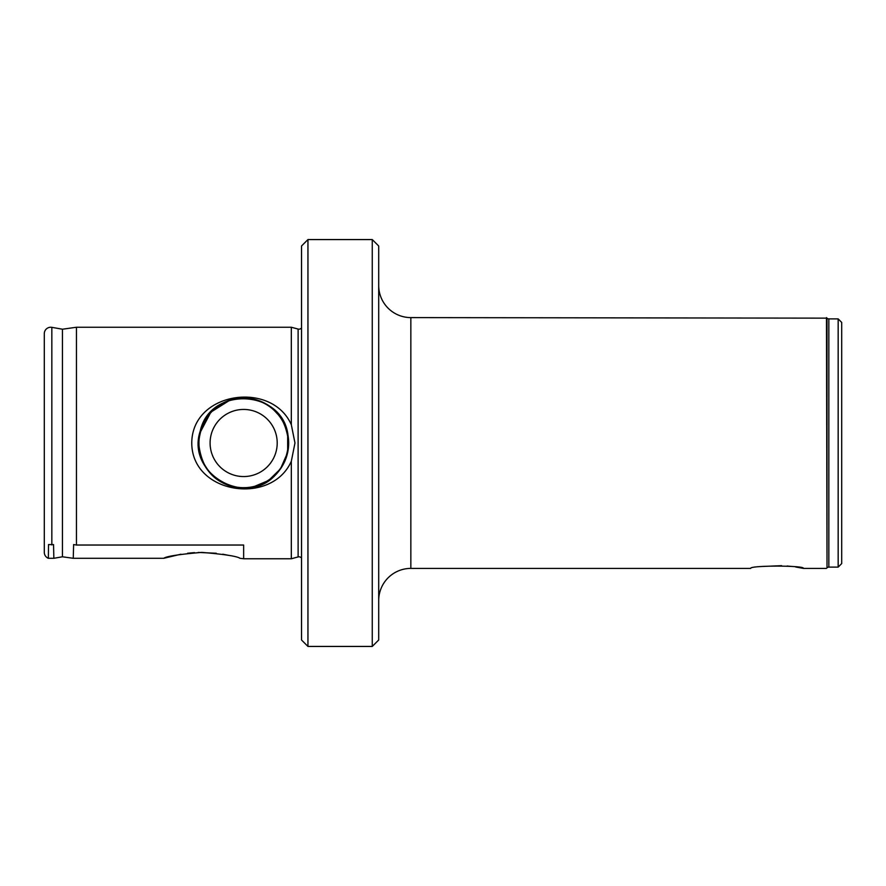 <?xml version="1.0" encoding="UTF-8"?>
<svg xmlns="http://www.w3.org/2000/svg" width="886" height="886" viewBox="0 0 886 886"><rect width="100%" height="100%" fill="white"/><g stroke="black" fill="none" stroke-linecap="round" stroke-linejoin="round"><path stroke-width="1.33" d="M301.528 558.114A3.212 3.212 0 0 0 298.117 556.929L298.117 329.071A3.212 3.212 0 0 0 301.528 327.886M378.699 600.553A32.151 32.151 0 0 1 410.849 568.402L750.708 568.402C749.069 565.368 805.042 565.357 803.436 568.402L795.717 567.007M791.685 566.464L787.145 566.01M781.64 565.678L762.403 566.464M826.483 317.598L827.015 567.86A2.569 2.569 0 0 1 828.842 567.106L828.842 318.894A2.569 2.569 0 0 1 827.015 318.14L410.849 317.598L410.849 568.402M838.167 318.894L841.7 322.426L841.7 563.574L838.167 567.106L838.167 318.894L828.842 318.894M838.167 567.106L828.842 567.106M372.264 239.563L378.699 245.998L378.699 640.002L372.264 646.437L372.264 239.563L307.951 239.563L307.951 646.437L301.528 640.002L301.528 245.998L307.951 239.563M378.699 285.447A32.151 32.151 0 0 0 410.849 317.598M243.65 558.302L243.65 545.034L243.65 558.756L239.951 558.302C237.326 556.297 224.623 554.326 201.831 552.388C179.038 554.337 166.346 556.308 163.755 558.302L180.943 554.204M187.566 553.241L194.521 552.62M198.176 552.443L216.273 553.252M222.74 554.204L228.4 555.3M163.755 558.302L73.25 558.302L73.261 557.748M62.452 556.785L53.847 558.302L48.365 558.302A6.435 6.435 0 0 1 44.3 552.321L44.3 333.679A6.435 6.435 0 0 1 51.842 327.344L62.452 329.215L76.451 327.244L76.451 545.034L73.627 544.58L73.25 558.302L62.452 556.785L62.452 329.215M243.65 397.98A45.02 45.02 0 0 0 198.63 443A45.02 45.02 0 0 0 243.65 488.02C270.662 486.049 285.669 471.064 288.67 443.055C285.713 414.98 270.706 399.963 243.65 397.98C216.627 399.974 201.62 414.947 198.63 442.922C201.576 470.998 216.572 486.037 243.65 488.02A45.02 45.02 0 0 0 288.67 443A45.02 45.02 0 0 0 243.65 397.98M191.764 443C191.985 391.612 271.891 380.315 291.328 424.759L294.972 443L291.328 461.241C271.648 505.895 191.83 494.111 191.764 443M209.373 472.172L206.903 468.993M199.66 433.442L210.879 412.134L229.972 400.118M234.425 398.944L238.921 398.235M372.264 646.437L307.951 646.437M298.117 329.071L291.328 327.244L76.451 327.244M291.328 424.759L291.328 327.244M298.117 556.929L291.328 558.756L291.328 461.241M248.501 398.246L253.075 398.988M261.337 401.602L268.613 405.544M272.024 408.058L280.463 417.096M282.9 420.95L286.422 428.957M287.673 433.586L287.673 452.403L280.485 468.871L268.602 480.467L253.031 487.023M248.279 487.776L243.65 488.02M53.847 558.302L53.548 544.58L48.508 544.58L48.365 558.302M243.65 545.034L76.451 545.034M291.328 558.756L243.65 558.756M826.483 568.402L803.436 568.402M243.65 487.688A44.688 44.688 0 0 1 198.962 443A44.688 44.688 0 0 1 243.65 398.312A44.688 44.688 0 0 1 288.338 443A44.688 44.688 0 0 1 243.65 487.688M243.65 409.443A33.557 33.557 0 0 0 210.093 443A33.557 33.557 0 0 0 243.65 476.557A33.557 33.557 0 0 0 277.207 443A33.557 33.557 0 0 0 243.65 409.443M287.706 435.513L288.028 435.458C282.911 389.231 209.971 385.576 200.247 431.05C185.739 473.888 247.139 508.531 276.31 473.977L276.078 473.755M827.015 567.86L827.015 318.14M51.842 544.923L51.842 327.344"/></g></svg>
